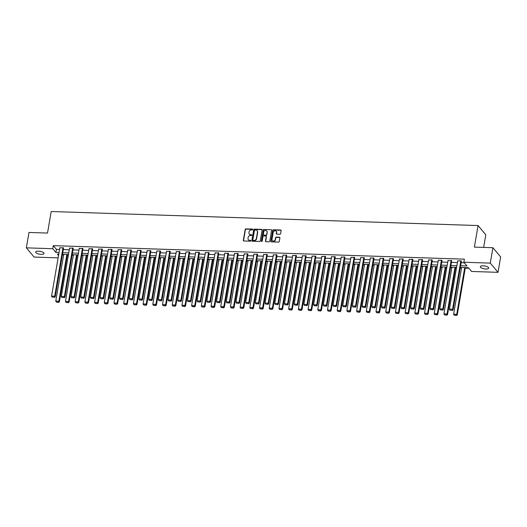 <?xml version="1.0" encoding="UTF-8"?>
<svg xmlns="http://www.w3.org/2000/svg" width="527" height="527" viewBox="0 0 527 527"><rect width="100%" height="100%" fill="white"/><g stroke="black" fill="none" stroke-linecap="round" stroke-linejoin="round"><path stroke-width="0.79" d="M252.743 229.522A0.455 0.395 -40 0 0 252.393 229.08L245.905 228.87A0.652 0.567 -40 0 0 245.187 229.456L243.329 240.332A0.652 0.567 -40 0 0 243.836 240.958L250.325 241.168A0.455 0.395 -40 0 0 250.747 240.457A0.455 0.395 -40 0 0 250.47 240.325L249.627 240.299A2.088 1.818 -40 0 1 248.006 238.296L248.158 237.394A2.088 1.818 -40 0 1 250.444 235.523L251.287 235.549A0.455 0.395 -40 0 0 251.708 234.831A0.455 0.395 -40 0 0 251.432 234.706L250.588 234.673A2.088 1.818 -40 0 1 248.968 232.677L249.119 231.768A2.088 1.818 -40 0 1 251.405 229.897L252.249 229.93A0.455 0.395 -40 0 0 252.743 229.522M252.743 229.364A0.455 0.395 -40 0 0 252.598 229.331L246.109 229.12A0.652 0.567 -40 0 0 245.398 229.7L243.54 240.582A0.652 0.567 -40 0 0 243.566 240.879M250.819 240.602A0.455 0.395 -40 0 0 250.681 240.575L249.627 240.299M251.781 234.983A0.455 0.395 -40 0 0 251.636 234.95L250.588 234.673M485.848 269.001A4.256 1.449 9.7 0 1 480.314 266.688A4.256 1.449 9.7 0 1 483.173 265.812A4.256 1.449 9.7 0 1 488.7 268.124A4.256 1.449 9.7 0 1 485.848 269.001M41.198 254.37A4.256 1.449 9.7 0 1 35.665 252.064A4.256 1.449 9.7 0 1 38.524 251.181A4.256 1.449 9.7 0 1 44.051 253.494A4.256 1.449 9.7 0 1 41.198 254.37M279.89 234.271A0.652 0.567 -40 0 0 280.601 233.685L281.122 230.635A0.652 0.567 -40 0 0 280.614 230.009L273.408 229.772A0.652 0.567 -40 0 0 272.696 230.358L270.838 241.241A0.652 0.567 -40 0 0 271.346 241.86L278.546 242.097A0.652 0.567 -40 0 0 279.264 241.518L279.89 237.829A0.652 0.567 -40 0 0 279.382 237.203L276.3 237.104A0.652 0.567 -40 0 0 275.588 237.684L275.278 239.515A1.746 1.522 -40 0 1 272.011 239.41L273.236 232.242A1.746 1.522 -40 0 1 276.497 232.354L276.293 233.547A0.652 0.567 -40 0 0 276.8 234.172L279.89 234.271M58.115 257.861L34.084 257.071L26.35 247.848L28.978 232.453L47.522 233.066L51.205 211.511L478.061 225.556L474.379 247.11L492.916 247.716L490.281 263.111L498.022 272.334L471.579 271.464L468.444 267.729L460.341 267.459M26.35 247.848L52.786 248.718L55.921 252.459L59.024 252.558M460.631 265.773L466.981 265.983L463.846 262.242L464.373 259.165L53.313 245.641L52.786 248.718M463.846 262.242L490.281 263.111M262.13 230.009A0.652 0.567 -40 0 0 261.623 229.383L254.422 229.146A0.652 0.567 -40 0 0 253.704 229.732L251.847 240.615A0.652 0.567 -40 0 0 252.354 241.241L259.561 241.478A0.652 0.567 -40 0 0 260.272 240.892L262.13 230.009M263.915 229.462L271.122 229.7A0.652 0.567 -40 0 1 271.629 230.325L269.765 241.201A0.652 0.567 -40 0 1 269.053 241.788L265.97 241.689A0.652 0.567 -40 0 1 265.463 241.063L266.221 236.649A0.652 0.567 -40 0 0 265.713 236.024L263.665 235.958A0.652 0.567 -40 0 0 262.953 236.544L262.163 241.135A0.455 0.395 -40 0 1 261.313 241.109L263.204 230.042A0.652 0.567 -40 0 1 263.915 229.462L271.122 229.7M483.634 247.413L485.795 234.772L478.061 225.556M53.313 245.641L56.448 249.376L59.551 249.482M63.286 249.607L69.254 249.798M72.989 249.923L78.958 250.121M82.693 250.239L88.661 250.437M92.396 250.562L98.365 250.76M102.1 250.878L108.068 251.076M111.803 251.201L117.771 251.399M121.513 251.517L127.481 251.715M131.216 251.84L137.185 252.038M140.92 252.156L146.888 252.354M150.623 252.479L156.591 252.677M160.327 252.795L166.295 252.993M170.03 253.118L175.998 253.309M179.733 253.434L185.702 253.632M189.437 253.757L195.405 253.948M199.14 254.073L205.108 254.271M208.85 254.396L214.818 254.587M218.553 254.712L224.522 254.91M228.257 255.028L234.225 255.226M237.96 255.351L243.929 255.549M247.664 255.667L253.632 255.865M257.367 255.99L263.335 256.188M267.07 256.306L273.039 256.504M276.774 256.629L282.742 256.827M286.477 256.945L292.445 257.143M296.187 257.268L302.155 257.466M305.891 257.584L311.859 257.782M315.594 257.907L321.562 258.098M325.297 258.223L331.266 258.421M335.001 258.546L340.969 258.737M344.704 258.862L350.672 259.06M354.407 259.185L360.376 259.376M364.111 259.501L370.079 259.699M373.821 259.818L379.783 260.015M383.524 260.14L389.493 260.338M393.228 260.457L399.196 260.654M402.931 260.779L408.899 260.977M412.634 261.096L418.603 261.293M422.338 261.418L428.306 261.616M432.041 261.735L438.009 261.932M441.745 262.057L447.713 262.255M451.448 262.374L457.416 262.571M461.158 262.696L464.307 262.795M63.503 248.342L63.293 247.73L59.814 247.914M73.207 248.658L72.996 248.046L69.524 248.23M82.91 248.975L82.699 248.362L79.228 248.553M92.614 249.297L92.403 248.685L88.931 248.869M102.317 249.614L102.106 249.001L98.635 249.192M112.02 249.936L111.81 249.324L108.338 249.508M121.724 250.253L121.513 249.64L118.041 249.831M131.427 250.575L131.216 249.963L127.745 250.147M141.137 250.892L140.92 250.279L137.448 250.47M150.841 251.214L150.63 250.602L147.152 250.786M160.544 251.531L160.333 250.918L156.862 251.109M170.247 251.853L170.037 251.241L166.565 251.425M179.951 252.169L179.74 251.557L176.268 251.741M189.654 252.492L189.443 251.88L185.972 252.064M199.358 252.808L199.147 252.196L195.675 252.38M209.061 253.131L208.85 252.519L205.378 252.703M218.771 253.447L218.553 252.835L215.082 253.019M228.474 253.764L228.257 253.151L224.785 253.342M238.178 254.086L237.967 253.474L234.489 253.658M247.881 254.403L247.67 253.79L244.199 253.981M257.584 254.725L257.374 254.113L253.902 254.297M267.288 255.042L267.077 254.429L263.605 254.62M276.991 255.364L276.78 254.752L273.309 254.936M286.695 255.681L286.484 255.068L283.012 255.259M296.398 256.003L296.187 255.391L292.716 255.575M306.108 256.32L305.891 255.707L302.419 255.898M315.811 256.642L315.601 256.03L312.122 256.214M325.515 256.959L325.304 256.346L321.826 256.53M335.218 257.281L335.007 256.669L331.536 256.853M344.921 257.598L344.711 256.985L341.239 257.169M354.625 257.92L354.414 257.301L350.942 257.492M364.328 258.237L364.117 257.624L360.646 257.808M374.032 258.553L373.821 257.94L370.349 258.131M383.735 258.876L383.524 258.263L380.053 258.447M393.445 259.192L393.228 258.579L389.756 258.77M403.148 259.515L402.938 258.902L399.459 259.086M412.852 259.831L412.641 259.218L409.169 259.409M422.555 260.154L422.344 259.541L418.873 259.725M432.259 260.47L432.048 259.857L428.576 260.048M441.962 260.793L441.751 260.18L438.28 260.364M451.665 261.109L451.455 260.496L447.983 260.687M461.369 261.432L461.158 260.819L457.686 261.003M62.377 254.903L63.648 254.949M67.384 255.068L68.345 255.101M72.08 255.226L73.352 255.266M77.087 255.391L78.049 255.417M81.79 255.542L83.055 255.582M86.79 255.707L87.759 255.74M91.494 255.865L92.759 255.905M96.494 256.03L97.462 256.056M101.197 256.181L102.462 256.221M106.204 256.346L107.165 256.379M110.901 256.504L112.172 256.544M115.907 256.669L116.869 256.695M120.604 256.82L121.875 256.86M125.61 256.985L126.572 257.018M130.307 257.136L131.579 257.183M135.314 257.301L136.276 257.334M140.011 257.459L141.282 257.499M145.017 257.624L145.979 257.657M149.714 257.775L150.985 257.822M154.721 257.94L155.682 257.973M159.417 258.098L160.689 258.138M164.424 258.263L165.386 258.296M169.127 258.414L170.392 258.461M174.127 258.579L175.096 258.612M178.831 258.737L180.096 258.777M183.831 258.902L184.799 258.935M188.534 259.053L189.799 259.1M193.541 259.218L194.503 259.251M198.238 259.376L199.509 259.416M203.244 259.541L204.206 259.574M207.941 259.692L209.212 259.739M212.948 259.857L213.909 259.89M217.644 260.015L218.916 260.055M222.651 260.18L223.613 260.206M227.348 260.331L228.619 260.371M232.354 260.496L233.316 260.529M237.051 260.654L238.323 260.694M242.058 260.819L243.019 260.845M246.755 260.97L248.026 261.01M251.761 261.135L252.723 261.168M256.465 261.287L257.729 261.333M261.464 261.451L262.433 261.484M266.168 261.609L267.433 261.649M271.174 261.774L272.136 261.807M275.871 261.926L277.143 261.972M280.878 262.09L281.84 262.123M285.575 262.248L286.846 262.288M290.581 262.413L291.543 262.446M295.278 262.565L296.549 262.611M300.285 262.729L301.246 262.762M304.981 262.887L306.253 262.927M309.988 263.052L310.95 263.085M314.685 263.204L315.956 263.25M319.691 263.368L320.653 263.401M324.388 263.526L325.66 263.566M329.395 263.691L330.357 263.724M334.098 263.843L335.363 263.889M339.098 264.007L340.06 264.04M343.802 264.165L345.066 264.205M348.802 264.33L349.77 264.356M353.505 264.482L354.77 264.521M358.512 264.646L359.473 264.679M363.208 264.804L364.48 264.844M368.215 264.969L369.177 264.995M372.912 265.121L374.183 265.16M377.918 265.285L378.88 265.318M382.615 265.443L383.887 265.483M387.622 265.608L388.583 265.634M392.319 265.76L393.59 265.799M397.325 265.924L398.287 265.957M402.022 266.076L403.293 266.122M407.028 266.24L407.99 266.273M411.725 266.398L412.997 266.438M416.732 266.563L417.694 266.596M421.435 266.715L422.7 266.761M426.435 266.879L427.404 266.912M431.139 267.037L432.403 267.077M436.139 267.202L437.107 267.235M440.842 267.354L442.107 267.4M445.849 267.518L446.81 267.551M450.545 267.676L451.817 267.716M455.552 267.841L456.514 267.874M460.249 267.993L461.52 268.039M465.255 268.157L468.911 268.283M492.916 247.716L500.65 256.939L498.022 272.334M58.734 254.245L57.39 254.205L58.51 255.542M456.606 267.334L450.638 267.143M446.903 267.018L440.934 266.82M437.199 266.702L431.231 266.504M427.489 266.379L421.521 266.181M417.786 266.063L411.818 265.865M408.082 265.74L402.114 265.542M398.379 265.424L392.411 265.226M388.676 265.101L382.707 264.903M378.972 264.785L373.004 264.587M369.269 264.462L363.301 264.264M359.566 264.146L353.597 263.948M349.856 263.823L343.894 263.632M340.152 263.507L334.184 263.309M330.449 263.184L324.48 262.993M320.745 262.868L314.777 262.67M311.042 262.545L305.074 262.354M301.339 262.229L295.37 262.031M291.635 261.912L285.667 261.715M281.932 261.59L275.964 261.392M272.228 261.273L266.26 261.076M262.518 260.951L256.55 260.753M252.815 260.634L246.847 260.437M243.112 260.312L237.143 260.114M233.408 259.995L227.44 259.798M223.705 259.673L217.737 259.475M214.002 259.356L208.033 259.159M204.298 259.034L198.33 258.843M194.595 258.717L188.626 258.52M184.891 258.395L178.923 258.204M175.181 258.078L169.213 257.881M165.478 257.756L159.51 257.565M155.775 257.44L149.806 257.242M146.071 257.123L140.103 256.926M136.368 256.801L130.4 256.603M126.664 256.484L120.696 256.287M116.961 256.162L110.993 255.964M107.258 255.845L101.289 255.648M97.554 255.523L91.586 255.325M87.844 255.206L81.876 255.009M78.141 254.884L72.173 254.686M68.438 254.567L62.469 254.37M62.759 252.683L68.727 252.881M72.462 253L78.431 253.197M82.166 253.322L88.134 253.52M91.869 253.639L97.838 253.836M101.573 253.961L107.541 254.159M111.283 254.277L117.251 254.475M120.986 254.6L126.954 254.798M130.689 254.916L136.658 255.114M140.393 255.239L146.361 255.437M150.096 255.555L156.064 255.753M159.8 255.878L165.768 256.069M169.503 256.194L175.471 256.392M179.206 256.517L185.175 256.708M188.91 256.833L194.878 257.031M198.62 257.15L204.588 257.347M208.323 257.472L214.291 257.67M218.026 257.789L223.995 257.986M227.73 258.111L233.698 258.309M237.433 258.428L243.402 258.625M247.137 258.75L253.105 258.948M256.84 259.067L262.808 259.264M266.543 259.389L272.512 259.587M276.247 259.706L282.215 259.903M285.957 260.028L291.925 260.219M295.66 260.345L301.628 260.542M305.364 260.667L311.332 260.858M315.067 260.984L321.035 261.181M324.77 261.306L330.739 261.497M334.474 261.623L340.442 261.82M344.177 261.939L350.145 262.136M353.88 262.262L359.849 262.459M363.584 262.578L369.552 262.775M373.294 262.901L379.262 263.098M382.997 263.217L388.966 263.414M392.701 263.54L398.669 263.737M402.404 263.856L408.372 264.053M412.107 264.179L418.076 264.376M421.811 264.495L427.779 264.692M431.514 264.817L437.482 265.009M441.218 265.134L447.186 265.331M450.928 265.456L456.896 265.648M56.448 249.376L55.921 252.459M249.429 234.205A2.088 1.818 -40 0 0 250.799 234.923M248.474 239.825A2.088 1.818 -40 0 0 249.838 240.549M262.103 229.713A0.652 0.567 -40 0 0 261.833 229.634L254.627 229.397A0.652 0.567 -40 0 0 253.915 229.983L252.058 240.865A0.652 0.567 -40 0 0 252.084 241.162M254.949 230.016A0.455 0.395 -40 0 0 254.449 230.424L252.815 239.976A0.455 0.395 -40 0 0 253.171 240.411L254.054 240.444A2.088 1.818 -40 0 0 256.339 238.573L257.459 232.045A2.088 1.818 -40 0 0 255.832 230.049L254.949 230.016M253.026 240.384A0.455 0.395 -40 0 0 253.382 240.661L253.171 240.411M257.202 230.767A2.088 1.818 -40 0 1 257.663 232.295L256.55 238.823A2.088 1.818 -40 0 1 254.264 240.694L253.382 240.661M266.188 236.353A0.652 0.567 -40 0 1 266.425 236.9L265.674 241.313A0.652 0.567 -40 0 0 265.7 241.61M264.126 229.713A0.652 0.567 -40 0 0 263.408 230.292L261.517 241.359A0.455 0.395 -40 0 0 261.524 241.511M266.998 232.071A1.746 1.522 -40 0 0 263.731 231.966L263.302 234.489A0.652 0.567 -40 0 0 263.81 235.108L265.852 235.18A0.652 0.567 -40 0 0 266.57 234.594L267.209 232.321A1.746 1.522 -40 0 0 266.8 231.024M263.54 235.035A0.652 0.567 -40 0 0 264.02 235.358L263.81 235.108M267.209 232.321L266.781 234.844A0.652 0.567 -40 0 1 266.063 235.424L264.02 235.358M276.3 231.307A1.746 1.522 -40 0 1 276.708 232.598L276.504 233.797A0.652 0.567 -40 0 0 276.53 234.093M272.419 240.701A1.746 1.522 -40 0 0 275.483 239.765L275.278 239.515M279.863 237.532A0.652 0.567 -40 0 0 279.593 237.453L276.51 237.354A0.652 0.567 -40 0 0 275.799 237.934L275.483 239.765M281.095 230.339A0.652 0.567 -40 0 0 280.825 230.259L273.618 230.022A0.652 0.567 -40 0 0 272.907 230.609L271.043 241.485A0.652 0.567 -40 0 0 271.076 241.788M66.85 254.515L58.872 301.18L55.763 301.075L63.741 254.409M58.425 302.149L56.251 302.076L58.635 302.399L58.872 301.18L59.399 301.8L67.476 254.534M55.763 301.075L56.251 302.076M58.635 302.399L59.399 301.8M62.976 247.716L54.689 296.194L55.216 296.82L63.55 248.039M59.867 247.611L51.58 296.095L54.689 296.194L54.248 297.169L52.068 297.096L54.248 297.169M55.216 296.82L54.452 297.419M52.068 297.096L51.58 296.095M76.553 254.831L68.576 301.497L65.467 301.398L73.444 254.732M68.135 302.472L65.954 302.399L68.339 302.715L68.576 301.497L69.103 302.123L77.179 254.851M65.467 301.398L65.954 302.399M68.339 302.715L69.103 302.123M86.257 255.154L78.279 301.819L75.17 301.714L83.147 255.048M77.838 302.788L75.657 302.715L78.042 303.038L78.279 301.819L78.806 302.439L86.883 255.173M75.17 301.714L75.657 302.715M78.042 303.038L78.806 302.439M72.68 248.033L64.399 296.517L64.92 297.136L73.26 248.362M69.571 247.934L61.284 296.411L64.399 296.517L63.951 297.485L61.771 297.412L63.951 297.485M64.92 297.136L64.156 297.735M61.771 297.412L61.284 296.411M82.39 248.355L74.103 296.833L74.623 297.459L82.963 248.678M79.274 248.25L70.987 296.734L74.103 296.833L73.655 297.808L71.474 297.735L73.655 297.808M74.623 297.459L73.866 298.051M71.474 297.735L70.987 296.734M95.96 255.47L87.989 302.136L84.873 302.03L92.851 255.371M87.541 303.111L85.361 303.038L87.745 303.354L87.989 302.136L88.51 302.762L96.586 255.49M84.873 302.03L85.361 303.038M87.745 303.354L88.51 302.762M105.663 255.793L97.693 302.452L94.577 302.353L102.554 255.687M97.245 303.427L95.064 303.354L97.455 303.677L97.693 302.452L98.213 303.078L106.289 255.812M94.577 302.353L95.064 303.354M97.455 303.677L98.213 303.078M115.373 256.109L107.396 302.775L104.287 302.669L112.258 256.01M106.948 303.743L104.768 303.677L107.159 303.993L107.396 302.775L107.916 303.394L115.999 256.129M104.287 302.669L104.768 303.677M107.159 303.993L107.916 303.394M92.093 248.672L83.806 297.156L84.327 297.775L92.666 248.994M88.984 248.573L80.697 297.05L83.806 297.156L83.358 298.124L81.178 298.051L83.358 298.124M84.327 297.775L83.569 298.374M81.178 298.051L80.697 297.05M101.797 248.994L93.51 297.472L94.03 298.098L102.37 249.317M98.687 248.889L90.4 297.366L93.51 297.472L93.062 298.447L90.888 298.374L93.062 298.447M94.03 298.098L93.272 298.69M90.888 298.374L90.4 297.366M111.5 249.311L103.213 297.788L103.733 298.414L112.073 249.633M108.391 249.212L100.104 297.689L103.213 297.788L102.765 298.763L100.591 298.69L102.765 298.763M103.733 298.414L102.976 299.013M100.591 298.69L100.104 297.689M125.077 256.432L117.099 303.091L113.99 302.992L121.968 256.326M116.651 304.066L114.478 303.993L116.862 304.316L117.099 303.091L117.62 303.717L125.703 256.451M113.99 302.992L114.478 303.993M116.862 304.316L117.62 303.717M121.203 249.633L112.916 298.111L113.437 298.73L121.777 249.956M118.094 249.528L109.807 298.005L112.916 298.111L112.468 299.079L110.295 299.013L112.468 299.079M113.437 298.73L112.679 299.329M110.295 299.013L109.807 298.005M134.78 256.748L126.803 303.414L123.693 303.308L131.671 256.649M126.355 304.382L124.181 304.316L126.566 304.632L126.803 303.414L127.323 304.033L135.406 256.768M123.693 303.308L124.181 304.316M126.566 304.632L127.323 304.033M130.907 249.95L122.62 298.427L123.147 299.053L131.48 250.272M127.797 249.851L119.51 298.328L122.62 298.427L122.172 299.402L119.998 299.329L122.172 299.402M123.147 299.053L122.383 299.652M119.998 299.329L119.51 298.328M144.484 257.071L136.506 303.73L133.397 303.631L141.374 256.965M136.058 304.705L133.884 304.632L136.269 304.955L136.506 303.73L137.027 304.356L145.109 257.09M133.397 303.631L133.884 304.632M136.269 304.955L137.027 304.356M140.61 250.272L132.323 298.75L132.85 299.369L141.183 250.595M137.501 250.167L129.214 298.644L132.323 298.75L131.882 299.718L129.701 299.652L131.882 299.718M132.85 299.369L132.086 299.968M129.701 299.652L129.214 298.644M154.187 257.387L146.21 304.053L143.1 303.947L151.078 257.288M145.762 305.021L143.588 304.949L145.972 305.271L146.21 304.053L146.737 304.672L154.813 257.407M143.1 303.947L143.588 304.949M145.972 305.271L146.737 304.672M150.314 250.588L142.026 299.066L142.553 299.692L150.887 250.911M147.204 250.49L138.917 298.967L142.026 299.066L141.585 300.041L139.405 299.968L141.585 300.041M142.553 299.692L141.789 300.291M139.405 299.968L138.917 298.967M163.89 257.71L155.913 304.369L152.804 304.27L160.781 257.604M155.472 305.344L153.291 305.271L155.676 305.594L155.913 304.369L156.44 304.995L164.516 257.729M152.804 304.27L153.291 305.271M155.676 305.594L156.44 304.995M160.017 250.911L151.736 299.389L152.257 300.008L160.597 251.234M156.908 250.806L148.621 299.283L151.736 299.389L151.289 300.357L149.108 300.285L151.289 300.357M152.257 300.008L151.493 300.607M149.108 300.285L148.621 299.283M173.594 258.026L165.616 304.692L162.507 304.586L170.484 257.92M165.175 305.66L162.995 305.588L165.379 305.91L165.616 304.692L166.143 305.311L174.22 258.046M162.507 304.586L162.995 305.588M165.379 305.91L166.143 305.311M169.727 251.227L161.44 299.705L161.96 300.331L170.3 251.55M166.611 251.129L158.331 299.606L161.44 299.705L160.992 300.68L158.811 300.607L160.992 300.68M161.96 300.331L161.203 300.93M158.811 300.607L158.331 299.606M183.297 258.342L175.326 305.008L172.21 304.909L180.188 258.243M174.878 305.983L172.698 305.91L175.083 306.233L175.326 305.008L175.847 305.634L183.923 258.368M172.21 304.909L172.698 305.91M175.083 306.233L175.847 305.634M179.43 251.55L171.143 300.028L171.664 300.647L180.003 251.873M176.321 251.445L168.034 299.922L171.143 300.028L170.695 300.996L168.515 300.924L170.695 300.996M171.664 300.647L170.906 301.246M168.515 300.924L168.034 299.922M193.007 258.665L185.03 305.331L181.92 305.225L189.891 258.559M184.582 306.299L182.401 306.227L184.793 306.549L185.03 305.331L185.55 305.95L193.626 258.685M181.92 305.225L182.401 306.227M184.793 306.549L185.55 305.95M189.134 251.866L180.847 300.344L181.367 300.97L189.707 252.189M186.024 251.761L177.737 300.245L180.847 300.344L180.399 301.319L178.225 301.246L180.399 301.319M181.367 300.97L180.609 301.569M178.225 301.246L177.737 300.245M202.711 258.981L194.733 305.647L191.624 305.548L199.595 258.882M194.285 306.622L192.105 306.549L194.496 306.872L194.733 305.647L195.253 306.273L203.336 259.007M191.624 305.548L192.105 306.549M194.496 306.872L195.253 306.273M198.837 252.183L190.55 300.667L191.07 301.286L199.41 252.512M195.728 252.084L187.441 300.561L190.55 300.667L190.102 301.635L187.928 301.563L190.102 301.635M191.07 301.286L190.313 301.885M187.928 301.563L187.441 300.561M212.414 259.304L204.436 305.97L201.327 305.864L209.305 259.198M203.989 306.938L201.815 306.866L204.199 307.188L204.436 305.97L204.957 306.589L213.04 259.324M201.327 305.864L201.815 306.866M204.199 307.188L204.957 306.589M208.54 252.505L200.253 300.983L200.774 301.609L209.114 252.828M205.431 252.4L197.144 300.884L200.253 300.983L199.805 301.958L197.632 301.885L199.805 301.958M200.774 301.609L200.016 302.202M197.632 301.885L197.144 300.884M222.117 259.62L214.14 306.286L211.031 306.187L219.008 259.521M213.692 307.261L211.518 307.188L213.903 307.505L214.14 306.286L214.66 306.912L222.743 259.64M211.031 306.187L211.518 307.188M213.903 307.505L214.66 306.912M218.244 252.822L209.957 301.306L210.484 301.925L218.817 253.151M215.135 252.723L206.847 301.2L209.957 301.306L209.509 302.274L207.335 302.202L209.509 302.274M210.484 301.925L209.72 302.524M207.335 302.202L206.847 301.2M231.821 259.943L223.843 306.609L220.734 306.503L228.711 259.837M223.395 307.577L221.221 307.505L223.606 307.827L223.843 306.609L224.364 307.228L232.447 259.963M220.734 306.503L221.221 307.505M223.606 307.827L224.364 307.228M227.947 253.144L219.66 301.622L220.187 302.248L228.52 253.467M224.838 253.039L216.551 301.523L219.66 301.622L219.219 302.597L217.038 302.524L219.219 302.597M220.187 302.248L219.423 302.841M217.038 302.524L216.551 301.523M241.524 260.259L233.547 306.925L230.437 306.819L238.415 260.16M233.099 307.9L230.925 307.827L233.309 308.143L233.547 306.925L234.074 307.551L242.15 260.279M230.437 306.819L230.925 307.827M233.309 308.143L234.074 307.551M237.651 253.461L229.364 301.945L229.891 302.564L238.224 253.783M234.541 253.362L226.254 301.839L229.364 301.945L228.922 302.913L226.742 302.841L228.922 302.913M229.891 302.564L229.126 303.163M226.742 302.841L226.254 301.839M251.227 260.582L243.25 307.241L240.141 307.142L248.118 260.476M242.809 308.216L240.628 308.143L243.013 308.466L243.25 307.241L243.777 307.867L251.853 260.601M240.141 307.142L240.628 308.143M243.013 308.466L243.777 307.867M247.354 253.783L239.074 302.261L239.594 302.887L247.934 254.106M244.245 253.678L235.958 302.155L239.074 302.261L238.626 303.236L236.445 303.163L238.626 303.236M239.594 302.887L238.836 303.48M236.445 303.163L235.958 302.155M260.931 260.898L252.953 307.564L249.844 307.458L257.822 260.799M252.512 308.532L250.332 308.466L252.716 308.782L252.953 307.564L253.48 308.183L261.557 260.918M249.844 307.458L250.332 308.466M252.716 308.782L253.48 308.183M257.064 254.1L248.777 302.577L249.297 303.203L257.637 254.422M253.948 254.001L245.668 302.478L248.777 302.577L248.329 303.552L246.149 303.48L248.329 303.552M249.297 303.203L248.54 303.802M246.149 303.48L245.668 302.478M270.634 261.221L262.663 307.88L259.547 307.781L267.525 261.115M262.215 308.855L260.035 308.782L262.426 309.105L262.663 307.88L263.184 308.506L271.26 261.24M259.547 307.781L260.035 308.782M262.426 309.105L263.184 308.506M266.767 254.422L258.48 302.9L259.001 303.519L267.341 254.745M263.658 254.317L255.371 302.794L258.48 302.9L258.032 303.868L255.858 303.802L258.032 303.868M259.001 303.519L258.243 304.119M255.858 303.802L255.371 302.794M280.344 261.537L272.367 308.203L269.257 308.097L277.228 261.438M271.919 309.171L269.738 309.105L272.13 309.421L272.367 308.203L272.887 308.822L280.97 261.557M269.257 308.097L269.738 309.105M272.13 309.421L272.887 308.822M276.471 254.739L268.184 303.216L268.704 303.842L277.044 255.061M273.361 254.64L265.074 303.117L268.184 303.216L267.736 304.191L265.562 304.119L267.736 304.191M268.704 303.842L267.947 304.441M265.562 304.119L265.074 303.117M290.048 261.86L282.07 308.519L278.961 308.42L286.932 261.754M281.622 309.494L279.448 309.421L281.833 309.744L282.07 308.519L282.591 309.145L290.673 261.879M278.961 308.42L279.448 309.421M281.833 309.744L282.591 309.145M286.174 255.061L277.887 303.539L278.408 304.158L286.747 255.384M283.065 254.956L274.778 303.433L277.887 303.539L277.439 304.507L275.265 304.441L277.439 304.507M278.408 304.158L277.65 304.758M275.265 304.441L274.778 303.433M299.751 262.176L291.774 308.842L288.664 308.736L296.642 262.077M291.326 309.81L289.152 309.738L291.536 310.06L291.774 308.842L292.294 309.461L300.377 262.196M288.664 308.736L289.152 309.738M291.536 310.06L292.294 309.461M295.878 255.378L287.59 303.855L288.111 304.481L296.451 255.7M292.768 255.279L284.481 303.756L287.59 303.855L287.143 304.83L284.969 304.758L287.143 304.83M288.111 304.481L287.353 305.08M284.969 304.758L284.481 303.756M309.454 262.499L301.477 309.158L298.368 309.059L306.345 262.393M301.029 310.133L298.855 310.06L301.24 310.383L301.477 309.158L301.997 309.784L310.08 262.518M298.368 309.059L298.855 310.06M301.24 310.383L301.997 309.784M305.581 255.7L297.294 304.178L297.821 304.797L306.154 256.023M302.472 255.595L294.185 304.072L297.294 304.178L296.846 305.146L294.672 305.074L296.846 305.146M297.821 304.797L297.057 305.397M294.672 305.074L294.185 304.072M319.158 262.815L311.18 309.481L308.071 309.375L316.048 262.709M310.732 310.449L308.558 310.377L310.943 310.699L311.18 309.481L311.701 310.1L319.784 262.835M308.071 309.375L308.558 310.377M310.943 310.699L311.701 310.1M315.284 256.017L306.997 304.494L307.524 305.12L315.857 256.339M312.175 255.918L303.888 304.395L306.997 304.494L306.556 305.469L304.375 305.397L306.556 305.469M307.524 305.12L306.76 305.719M304.375 305.397L303.888 304.395M328.861 263.131L320.884 309.797L317.774 309.698L325.752 263.032M320.436 310.772L318.262 310.699L320.647 311.022L320.884 309.797L321.411 310.423L329.487 263.157M317.774 309.698L318.262 310.699M320.647 311.022L321.411 310.423M324.988 256.339L316.701 304.817L317.228 305.436L325.567 256.662M321.878 256.234L313.591 304.711L316.701 304.817L316.259 305.785L314.079 305.713L316.259 305.785M317.228 305.436L316.463 306.035M314.079 305.713L313.591 304.711M338.565 263.454L330.587 310.12L327.478 310.014L335.455 263.348M330.146 311.088L327.965 311.016L330.35 311.338L330.587 310.12L331.114 310.739L339.19 263.474M327.478 310.014L327.965 311.016M330.35 311.338L331.114 310.739M334.698 256.656L326.411 305.133L326.931 305.759L335.271 256.978M331.582 256.55L323.295 305.034L326.411 305.133L325.963 306.108L323.782 306.035L325.963 306.108M326.931 305.759L326.173 306.358M323.782 306.035L323.295 305.034M348.268 263.77L340.29 310.436L337.181 310.337L345.159 263.671M339.849 311.411L337.669 311.338L340.053 311.661L340.29 310.436L340.817 311.062L348.894 263.79M337.181 310.337L337.669 311.338M340.053 311.661L340.817 311.062M344.401 256.972L336.114 305.456L336.634 306.075L344.974 257.301M341.285 256.873L333.005 305.35L336.114 305.456L335.666 306.424L333.486 306.352L335.666 306.424M336.634 306.075L335.877 306.674M333.486 306.352L333.005 305.35M357.971 264.093L350 310.759L346.885 310.653L354.862 263.987M349.553 311.727L347.372 311.655L349.763 311.977L350 310.759L350.521 311.378L358.597 264.113M346.885 310.653L347.372 311.655M349.763 311.977L350.521 311.378M354.104 257.295L345.817 305.772L346.338 306.398L354.678 257.617M350.995 257.189L342.708 305.673L345.817 305.772L345.369 306.747L343.196 306.674L345.369 306.747M346.338 306.398L345.58 306.991M343.196 306.674L342.708 305.673M367.681 264.409L359.704 311.075L356.595 310.976L364.565 264.31M359.256 312.05L357.075 311.977L359.467 312.294L359.704 311.075L360.224 311.701L368.307 264.429M356.595 310.976L357.075 311.977M359.467 312.294L360.224 311.701M363.808 257.611L355.521 306.095L356.041 306.714L364.381 257.94M360.699 257.512L352.411 305.989L355.521 306.095L355.073 307.063L352.899 306.991L355.073 307.063M356.041 306.714L355.284 307.313M352.899 306.991L352.411 305.989M377.385 264.732L369.407 311.398L366.298 311.292L374.275 264.626M368.959 312.366L366.785 312.294L369.17 312.616L369.407 311.398L369.928 312.017L378.011 264.752M366.298 311.292L366.785 312.294M369.17 312.616L369.928 312.017M373.511 257.934L365.224 306.411L365.745 307.037L374.084 258.256M370.402 257.828L362.115 306.306L365.224 306.411L364.776 307.386L362.602 307.313L364.776 307.386M365.745 307.037L364.987 307.63M362.602 307.313L362.115 306.306M387.088 265.048L379.111 311.714L376.001 311.609L383.979 264.949M378.663 312.689L376.489 312.616L378.873 312.933L379.111 311.714L379.631 312.34L387.714 265.068M376.001 311.609L376.489 312.616M378.873 312.933L379.631 312.34M383.215 258.25L374.928 306.727L375.455 307.353L383.788 258.573M380.105 258.151L371.818 306.628L374.928 306.727L374.48 307.702L372.306 307.63L374.48 307.702M375.455 307.353L374.69 307.952M372.306 307.63L371.818 306.628M396.791 265.371L388.814 312.03L385.705 311.931L393.682 265.265M388.366 313.005L386.192 312.933L388.577 313.255L388.814 312.03L389.334 312.656L397.417 265.391M385.705 311.931L386.192 312.933M388.577 313.255L389.334 312.656M392.918 258.573L384.631 307.05L385.158 307.676L393.491 258.895M389.809 258.467L381.522 306.945L384.631 307.05L384.183 308.025L382.009 307.952L384.183 308.025M385.158 307.676L384.394 308.269M382.009 307.952L381.522 306.945M406.495 265.687L398.517 312.353L395.408 312.248L403.386 265.588M398.069 313.321L395.896 313.255L398.28 313.572L398.517 312.353L399.044 312.972L407.121 265.707M395.408 312.248L395.896 313.255M398.28 313.572L399.044 312.972M402.621 258.889L394.334 307.366L394.861 307.992L403.195 259.212M399.512 258.79L391.225 307.267L394.334 307.366L393.893 308.341L391.713 308.269L393.893 308.341M394.861 307.992L394.097 308.591M391.713 308.269L391.225 307.267M416.198 266.01L408.221 312.669L405.111 312.57L413.089 265.904M407.773 313.644L405.599 313.572L407.984 313.894L408.221 312.669L408.748 313.295L416.824 266.03M405.111 312.57L405.599 313.572M407.984 313.894L408.748 313.295M412.325 259.212L404.044 307.689L404.565 308.308L412.904 259.534M409.216 259.106L400.928 307.584L404.044 307.689L403.596 308.657L401.416 308.591L403.596 308.657M404.565 308.308L403.801 308.908M401.416 308.591L400.928 307.584M425.902 266.326L417.924 312.992L414.815 312.886L422.792 266.227M417.483 313.96L415.302 313.894L417.687 314.211L417.924 312.992L418.451 313.611L426.527 266.346M414.815 312.886L415.302 313.894M417.687 314.211L418.451 313.611M422.035 259.528L413.748 308.005L414.268 308.631L422.608 259.851M418.919 259.429L410.632 307.906L413.748 308.005L413.3 308.98L411.119 308.908L413.3 308.98M414.268 308.631L413.511 309.23M411.119 308.908L410.632 307.906M435.605 266.649L427.634 313.308L424.518 313.209L432.496 266.543M427.186 314.283L425.006 314.211L427.39 314.533L427.634 313.308L428.155 313.934L436.231 266.669M424.518 313.209L425.006 314.211M427.39 314.533L428.155 313.934M431.738 259.851L423.451 308.328L423.971 308.947L432.311 260.173M428.629 259.745L420.342 308.223L423.451 308.328L423.003 309.296L420.823 309.23L423.003 309.296M423.971 308.947L423.214 309.547M420.823 309.23L420.342 308.223M445.308 266.965L437.338 313.631L434.222 313.525L442.199 266.866M436.89 314.599L434.709 314.527L437.1 314.85L437.338 313.631L437.858 314.25L445.934 266.985M434.222 313.525L434.709 314.527M437.1 314.85L437.858 314.25M441.442 260.167L433.154 308.644L433.675 309.27L442.015 260.49M438.332 260.068L430.045 308.545L433.154 308.644L432.707 309.619L430.533 309.547L432.707 309.619M433.675 309.27L432.917 309.869M430.533 309.547L430.045 308.545M455.018 267.288L447.041 313.947L443.932 313.848L451.902 267.182M446.593 314.922L444.413 314.85L446.804 315.172L447.041 313.947L447.561 314.573L455.644 267.308M443.932 313.848L444.413 314.85M446.804 315.172L447.561 314.573M451.145 260.49L442.858 308.967L443.378 309.586L451.718 260.812M448.036 260.384L439.749 308.862L442.858 308.967L442.41 309.935L440.236 309.863L442.41 309.935M443.378 309.586L442.621 310.186M440.236 309.863L439.749 308.862M464.722 267.604L456.744 314.27L453.635 314.164L461.612 267.499M456.296 315.238L454.122 315.166L456.507 315.489L456.744 314.27L457.265 314.889L465.348 267.624M453.635 314.164L454.122 315.166M456.507 315.489L457.265 314.889M460.848 260.806L452.561 309.283L453.082 309.909L461.421 261.128M457.739 260.707L449.452 309.184L452.561 309.283L452.113 310.258L449.939 310.186L452.113 310.258M453.082 309.909L452.324 310.508M449.939 310.186L449.452 309.184"/></g></svg>
